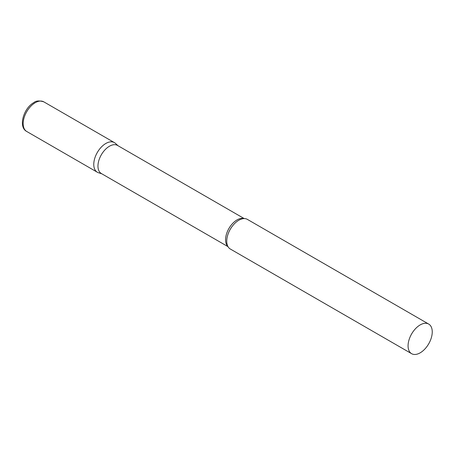 <?xml version="1.0" encoding="UTF-8"?>
<svg xmlns="http://www.w3.org/2000/svg" width="455" height="455" viewBox="0 0 455 455"><rect width="100%" height="100%" fill="white"/><g stroke="black" fill="none" stroke-linecap="round" stroke-linejoin="round"><path stroke-width="0.68" d="M26.714 131.467L97.307 172.223A17.097 9.868 -60 0 1 94.691 158.522A17.097 9.868 -60 0 1 105.856 143.462A17.097 9.868 -60 0 1 114.404 142.614L43.811 101.852A17.097 9.868 -60 0 0 35.262 102.699A17.097 9.868 -60 0 0 24.092 117.765A17.097 9.868 -60 0 0 26.714 131.467C17.978 127.013 23.609 108.068 33.892 102.563C35.996 100.709 39.301 100.47 43.811 101.852M244.216 218.582L117.526 145.441A16.209 9.356 120 0 0 105.037 149.78A16.209 9.356 120 0 0 97.962 166.092A16.209 9.356 120 0 0 101.317 173.514L228.006 246.655M118.033 145.737L115.405 143.342A17.097 9.868 120 0 0 101.937 146.476A17.097 9.868 120 0 0 93.77 164.397A17.097 9.868 120 0 0 98.445 172.724L101.829 173.804M428.707 324.074L247.378 219.384A17.097 9.868 120 0 0 241.11 219.168A17.097 9.868 120 0 0 226.744 241.167A17.097 9.868 120 0 0 226.96 243.675A17.097 9.868 120 0 0 230.287 248.999L411.616 353.683A17.097 9.868 120 0 0 424.788 349.104A17.097 9.868 120 0 0 432.25 331.9A17.097 9.868 120 0 0 428.707 324.074A17.097 9.868 120 0 0 415.534 328.652A17.097 9.868 120 0 0 408.072 345.857A17.097 9.868 120 0 0 411.616 353.683M243.897 218.593A16.209 9.356 120 0 0 231.902 224.275A16.209 9.356 120 0 0 225.566 239.768A16.209 9.356 120 0 0 227.858 246.377"/></g></svg>
